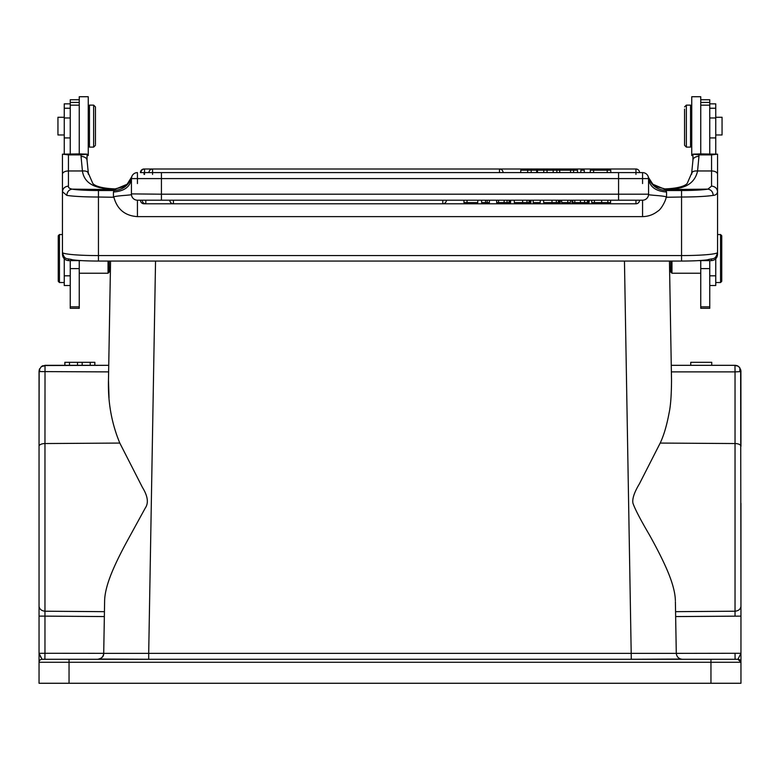 <?xml version="1.0" encoding="UTF-8"?>
<svg xmlns="http://www.w3.org/2000/svg" width="780" height="780" viewBox="0 0 780 780"><rect width="100%" height="100%" fill="white"/><g stroke="black" fill="none" stroke-linecap="round" stroke-linejoin="round"><path stroke-width="1.17" d="M690.749 365.323L711.75 365.323L711.75 362.32L690.749 362.32L690.749 365.323M94.751 365.323L94.848 362.32L94.848 365.323L82.173 365.323L82.173 362.32L64.847 362.32L64.847 365.323L64.935 362.32M82.173 365.323L77.513 365.323L77.513 362.32M77.513 365.323L69.478 365.323L69.478 362.32M69.478 365.323L64.935 365.323M94.751 362.32L82.173 362.32M90.217 365.323L90.217 362.32M58.246 235.736L58.246 281.327L58.246 235.736L59.446 234.536L59.446 282.526L64.252 282.526M64.252 117.273L57.944 117.273L57.944 134.969L64.252 134.969M87.048 155.522L88.247 155.522L88.247 96.73L79.248 96.73L79.248 153.913L62.449 154.167L62.459 191.539M110.448 267.345L108.478 380.065L109.024 397.898M692.952 156.809L692.952 160.173L692.952 154.157L700.752 153.894L700.752 96.73L691.753 96.73L691.753 155.522L692.952 155.522M700.752 260.618L700.752 308.295L709.751 308.295L709.751 260.618M577.502 172.604L577.502 170.206L553.186 170.206L553.186 172.604M570.56 170.206L570.56 172.604M559.699 172.604L559.699 170.206M573.583 170.206L573.583 172.604M556.842 170.206L556.842 172.604M144.037 169.046L144.037 169.006A3.598 3.598 0 0 0 140.439 172.604L140.956 172.604A3.598 3.598 0 0 1 144.553 169.006L144.553 172.604L618.569 172.604L618.569 178.601L648.56 178.601L648.375 177.099C651.212 185.386 657.023 189.862 665.788 190.515L666.559 192.016C655.639 191.217 649.642 186.742 648.56 178.601L648.56 194.201A5.996 5.996 -130.8 0 1 642.564 200.197L642.564 216.625C648.277 216.518 653.357 214.695 657.813 211.156C661.284 209.489 666.188 199.719 666.11 197.272L681.554 197.018L681.554 255.577A35.997 3.139 0 0 0 717.551 252.447C715.367 260.325 713.563 257.936 707.323 259.837C700.869 260.637 692.289 261.037 681.554 261.056L681.554 255.577L98.446 255.577L98.446 197.018A35.997 3.139 180 0 1 66.787 195.37C67.138 191.782 68.903 189.706 72.062 189.13C69.293 188.477 68.084 187.473 68.445 186.108C64.886 186.498 62.887 188.341 62.459 191.626L62.449 252.447C64.633 260.325 66.436 257.936 72.677 259.837C79.131 260.637 87.711 261.037 98.446 261.056L98.446 255.577A35.997 3.139 180 0 1 62.449 252.447L62.449 254.514C62.848 258.122 64.847 260.159 68.445 260.618L68.445 259.067M610.769 172.604L610.769 170.206L590.294 170.206L590.294 172.604M607.24 170.206L607.24 172.604M593.59 172.604L593.59 170.206M584.279 172.604L584.279 170.206L580.837 170.206L580.837 172.604M537.459 172.604L537.459 170.206L520.777 170.206L520.777 172.604M553.186 170.206L537.44 170.206M543.748 170.206L543.748 172.604M547.063 170.206L547.063 172.604M527.67 170.206L527.67 172.604M531.19 170.206L531.19 172.604M664.726 188.965L664.911 188.906C680.881 188.302 686.195 185.045 687.287 183.271L691.665 173.17L692.952 160.173A5.996 3.802 0 0 1 698.958 156.37L697.573 170.966C693.517 170.752 691.577 171.795 691.743 174.106M140.439 172.604L161.431 172.604L161.431 178.601L618.569 178.601L618.569 194.201L161.431 194.201L161.431 178.601L131.44 178.601C130.357 186.742 124.361 191.217 113.441 192.016L114.212 190.515C122.977 189.862 128.788 185.386 131.625 177.099L131.44 178.601A5.996 5.996 -125.4 0 1 137.436 172.604A5.996 5.996 164.7 0 0 131.693 176.865L127.12 184.265L114.465 189.579L72.062 189.14A29.991 2.613 180 0 0 98.446 190.515L98.446 197.018L113.89 197.272C112.778 196.648 116.805 195.995 125.98 195.312C133.79 194.581 130.864 194.825 131.44 193.889L161.431 194.201L161.431 200.197L642.564 200.197A5.996 5.996 -130.8 0 0 648.56 194.201L648.56 193.889C649.165 194.854 646.24 194.581 654.001 195.312C663.205 195.995 667.241 196.657 666.11 197.272M66.787 195.37L62.449 191.695M68.445 186.098L68.445 154.898L62.449 154.167M88.257 174.106C88.423 171.795 86.483 170.752 82.427 170.966L81.042 156.37C84.62 156.643 86.619 157.911 87.048 160.173L87.048 154.157L79.248 153.894M68.445 154.898L81.042 154.898L87.048 154.157M70.249 260.618L70.249 308.295L79.248 308.295L79.248 260.618M81.042 260.618L68.445 260.618M79.248 99.733L70.249 99.733L70.249 153.913M79.248 105.163L70.249 105.163M87.048 156.897L87.048 160.612M655.2 186.264L664.911 188.906L655.619 186.527M652.577 183.992L655.853 186.537L664.921 188.955C683.855 189.969 694.746 183.973 697.573 170.966L711.555 170.966A5.996 3.266 0 0 1 717.551 174.232L717.551 251.277M711.555 186.108L707.938 189.13L665.535 189.579L652.88 184.265L648.463 177.44M648.2 177.031L648.56 178.601A5.996 5.996 125.8 0 0 642.564 172.604L618.569 172.604M145.811 200.197L145.811 203.794A3.598 3.598 0 0 1 142.214 200.197L140.439 200.197A3.598 3.598 0 0 0 144.037 203.794L144.037 203.326M635.963 200.197L635.963 203.794A3.598 3.598 0 0 0 639.561 200.197L591.737 200.197L591.727 202.595L610.603 202.595L610.603 200.197M145.811 203.794L442.796 203.794A3.598 3.598 0 0 0 446.394 200.197L442.796 200.197L442.796 203.794A3.598 3.598 0 0 0 446.394 200.197L481.601 200.197L481.601 202.595L489.411 202.595L489.411 200.197L496.626 200.197L496.626 202.595L496.626 200.197M498.566 202.595L510.608 202.595L510.608 200.197L561.658 200.197L561.658 202.595L570.424 202.595L570.424 200.197L571.964 200.197L571.964 202.595M574.782 200.197L572.744 200.197L572.744 202.595L588.627 202.595L588.627 200.197L594.418 200.197L594.418 202.595M173.433 200.197L169.835 200.197A3.598 3.598 0 0 0 173.433 203.794L173.433 200.197L442.796 200.197M601.653 202.595L601.653 200.197M588.169 202.595L589.095 202.595L589.095 200.197L588.169 200.197M588.627 200.197L574.792 200.197L574.792 202.595M587.379 202.595L587.379 200.197M580.466 202.595L580.466 200.197M567.801 202.595L567.801 200.197L570.424 200.197M567.801 200.197L561.658 200.197M543.631 200.197L543.631 202.595L560.235 202.595L560.235 200.197M559.221 202.595L559.221 200.197M556.335 202.595L556.335 200.197M551.996 202.595L551.996 200.197M533.169 200.197L533.169 202.595L540.267 202.595L540.267 200.197M514.293 200.197L514.293 202.595L530.897 202.595L530.897 200.197M529.883 202.595L529.883 200.197M526.997 202.595L526.997 200.197M522.649 202.595L522.649 200.197M496.665 200.197L498.527 200.197L498.527 202.595L496.626 202.595M510.217 202.595L510.217 200.197L498.566 200.197M507.068 202.595L507.068 200.197M509.125 200.197L509.125 202.595M504.124 202.595L504.124 200.197M487.207 202.595L487.207 200.197L489.411 200.197M485.569 202.595L485.569 200.197L481.601 200.197M487.207 200.197L485.54 200.197M463.964 200.197L463.964 202.595L477.789 202.595L477.789 200.197M467.025 202.595L467.025 200.197M642.564 216.625L137.436 216.625L137.436 200.197A5.996 5.996 130.8 0 1 131.44 194.201L131.44 178.601M137.436 200.197L161.431 200.197M137.436 216.625C125.053 215.806 117.205 209.362 113.89 197.272M648.56 181.048L648.56 193.889M127.179 184.363L124.195 186.615L115.079 188.955C95.053 189.316 84.172 183.32 82.427 170.966L68.445 170.966A5.996 3.266 180 0 0 62.449 174.232M124.41 186.508L115.294 188.965M698.958 260.618L711.555 260.618L711.555 259.067M711.555 260.618C715.153 260.159 717.151 258.122 717.542 254.514L717.551 251.033M698.958 156.37L698.958 154.898L711.555 154.898L711.555 186.098C715.124 186.498 717.122 188.341 717.551 191.626L717.551 191.626C717.2 193.996 715.757 195.244 713.222 195.37A35.997 3.139 180 0 1 681.554 197.018L681.554 190.515L665.788 190.515L665.525 189.569M681.554 190.515A29.991 2.613 180 0 0 707.938 189.14C711.097 189.706 712.861 191.782 713.222 195.37M648.56 194.337L648.56 178.601A5.996 5.996 125.8 0 0 642.564 172.604A5.996 5.996 110.4 0 1 648.307 176.865A5.996 5.996 110.4 0 0 642.564 172.604L639.561 172.604A3.598 3.598 0 0 0 635.963 169.006L635.963 174.408M137.436 183.553L137.436 172.604A5.996 5.996 164.7 0 0 131.693 176.865L131.8 177.031M700.752 153.913L717.551 154.167L717.551 174.232M711.555 154.898L717.551 154.157M698.958 154.898L692.952 154.157M709.751 153.913L709.751 99.733L700.752 99.733M700.752 105.163L709.751 105.163M721.754 281.327L721.754 235.736L721.754 281.327L720.554 282.526L720.554 234.536L717.551 234.536M715.757 134.969L722.056 134.969L722.056 117.273L715.757 117.273M715.757 154.011L715.757 103.857L709.751 103.857M709.751 285.529L715.757 285.529L715.757 258.745M684.557 109.103L684.557 145.324L684.557 109.103M690.553 147.118L690.553 105.124L686.361 105.124L686.361 147.118L690.553 147.118M671.96 261.056L671.96 273.234L700.752 273.234M670.761 261.056L670.761 272.035L670.761 261.056M670.761 267.345L669.552 267.384M39.049 600.834L39.049 405.756L39.049 600.834M58.549 659.275L75.046 659.275L44.879 659.275L44.967 653.279L39.049 653.279L40.882 657.452M734.965 365.401L738.143 366.2L739.84 367.848L739.85 371.651L735.033 371.885L734.965 365.518L737.841 366.044A6.728 6.728 0 0 0 734.955 365.313L734.965 365.527M671.375 371.885L735.033 371.885L735.033 443.547L660.192 443.069C663.809 435.464 666.773 425.431 669.094 412.971C670.644 405.912 671.453 394.943 671.521 380.065L671.258 365.323L734.945 365.323L735.033 370.012M739.85 371.651L740.951 371.319L739.84 367.848M740.902 370.617L740.951 446.257A5.996 2.71 180 0 0 735.033 443.547L735.033 616.015M736.359 365.498L735.296 365.332M675.392 601.702L676.289 653.367L675.646 616.571L740.951 616.122L740.951 653.279L737.948 659.275L740.951 662.279L740.951 503.295L740.951 606.45M740.951 609.784L740.951 615.927M39.049 683.27L39.049 662.279L39.049 683.27L740.951 683.27L740.951 662.279L740.951 683.27M688.457 659.275L682.285 659.275C678.756 658.866 676.757 656.896 676.289 653.367L735.033 653.279L735.091 659.275L737.948 659.275L42.052 659.275A3.003 3.003 0 0 0 39.049 662.279L39.049 653.279L39.049 662.279L69.049 662.279L69.049 683.27M91.543 659.275L118.726 659.266M682.1 659.275L662.873 659.266M104.617 601.234L103.711 653.377C103.233 656.896 101.234 658.866 97.715 659.275C101.848 658.417 103.847 656.438 103.711 653.328L44.967 653.279L44.967 616.122L104.354 616.571L103.711 653.328L104.354 616.561M103.72 653.367L146.923 653.377M676.279 653.367L148.697 653.377L148.697 659.275L682.285 659.275C678.766 658.866 676.767 656.896 676.289 653.377L675.646 616.571M676.289 653.367C676.757 656.896 678.756 658.866 682.285 659.275L682.061 659.275M39.049 503.295L39.049 662.279A3.003 3.003 0 0 1 42.052 659.275L39.049 653.279M45.026 365.703L44.967 443.547L119.808 443.069C111.618 423.335 107.835 402.334 108.478 380.065L108.742 365.323L45.055 365.323L41.35 366.6L45.026 365.703L41.35 366.6L39.341 369.564L39.02 371.309L39.77 371.602L39.595 368.794A12.129 12.129 0 0 0 39.341 369.564M108.625 371.885L39.751 371.592M108.742 365.323L45.035 365.537M42.978 365.693A6.689 6.689 0 0 0 42.149 366.044L42.812 365.752M39.049 616.122L44.967 616.122L44.967 443.547A5.996 2.71 180 0 0 39.049 446.257L39.166 370.276M671.521 380.065L669.445 261.056M675.568 611.666L735.033 611.218C738.562 610.837 740.532 609.209 740.951 606.323L740.639 369.476M735.091 659.275L737.948 659.275A3.003 3.003 0 0 1 740.951 662.279L710.95 662.279L710.95 659.275M675.373 600.707C675.217 592.039 671.97 580.671 665.623 566.592C661.557 557.534 656.165 546.985 649.447 534.934C640.556 519.802 635.066 509.252 632.97 503.295C632.063 498.927 634.237 492.394 639.473 483.717L660.192 443.069M155.542 261.056L148.697 653.377L103.72 653.377M119.808 443.069L142.418 487.363C147.839 496.148 148.775 503.061 145.246 508.092L128.008 539.555C121.641 551.167 116.61 561.288 112.915 569.936C107.552 582.465 104.793 592.722 104.627 600.707L104.617 601.195M110.555 261.056L110.448 267.374L109.239 267.384L109.239 261.056L109.239 272.035L108.04 273.234L108.04 261.056M109.239 267.345L109.239 272.035M95.443 144.427L95.443 106.928L95.443 144.427M89.446 105.124L89.446 147.118L93.639 147.118L93.639 105.124L89.446 105.124M64.252 258.745L64.252 285.529L70.249 285.529M70.249 103.857L64.252 103.857L64.252 154.001M144.037 174.408L144.037 172.604M144.553 174.408L144.553 172.604M152.568 174.408L152.568 169.006A3.598 3.598 0 0 0 148.97 172.604M709.751 306.842L700.752 306.842M700.752 268.603L709.751 268.603M499.483 172.604L499.483 169.006L499.483 172.604M536.689 170.206L536.689 172.604M81.042 156.37L81.042 154.898M79.248 306.842L70.249 306.842M79.248 268.603L70.249 268.603M79.248 102.433L70.249 102.433M666.559 192.016L666.559 197.018M607.854 200.197L607.854 202.595M584.571 202.595L584.571 200.197M558.412 202.595L558.412 200.197M529.074 202.595L529.074 200.197M618.569 200.197L618.569 194.201L648.56 194.201M113.441 192.016L113.441 197.018M114.465 189.579L114.212 190.515L98.446 190.515M642.564 172.604L642.564 183.553M700.752 102.433L709.751 102.433M709.751 108.235L715.757 108.235M715.757 117.975L709.751 117.975M715.757 137.924L709.751 137.924M715.757 275.818L709.751 275.818M734.945 365.323L671.258 365.323M104.442 611.666L44.967 611.218C41.477 610.808 39.507 609.18 39.049 606.323L39.049 606.343M39.049 371.339L39.049 446.257M44.967 611.267L44.967 594.818M735.033 653.279L740.951 653.279M624.458 261.056L631.303 659.275L680.696 659.061M69.049 659.275L69.049 662.279L710.95 662.279L710.95 683.27M64.252 275.818L70.249 275.818M64.252 137.924L70.249 137.924M64.252 117.975L70.249 117.975M64.252 108.235L70.249 108.235M58.246 281.327L59.446 282.526M59.446 234.536L62.449 234.536M635.963 169.006L144.037 169.006L635.963 169.006A3.598 3.598 0 0 1 639.561 172.604M152.568 169.006L499.483 169.006A3.598 3.598 0 0 1 503.081 172.604A3.598 3.598 0 0 0 499.483 169.006L144.553 169.006M87.038 160.153L88.335 173.16L92.742 183.3C93.892 185.123 99.313 188.311 115.109 188.906L124.839 186.235M98.446 261.056L681.554 261.056M635.963 203.794L144.037 203.794M442.796 203.794L173.433 203.794M591.718 202.595L591.718 200.197M589.095 202.595L589.095 200.197M572.744 202.595L572.744 200.197L572.744 202.595M510.608 202.595L510.608 200.197L510.608 202.595M721.754 235.736L720.554 234.536M720.554 282.526L715.757 282.526M684.557 145.324L686.361 147.118M684.557 106.928L686.361 105.124M691.753 140.527L690.553 140.527M691.753 111.725L690.553 111.725M670.761 272.035L671.96 273.234M739.528 367.439L738.543 366.512M737.1 365.713L735.257 365.323M99.323 659.051L148.697 659.275M633.204 659.275L682.217 659.275M146.903 659.275L144.232 659.275M97.783 659.275L146.796 659.275M79.248 273.234L108.04 273.234M95.443 106.928L93.639 105.124M95.443 145.324L93.639 147.118M88.247 111.725L89.446 111.725M88.247 140.527L89.446 140.527"/></g></svg>
